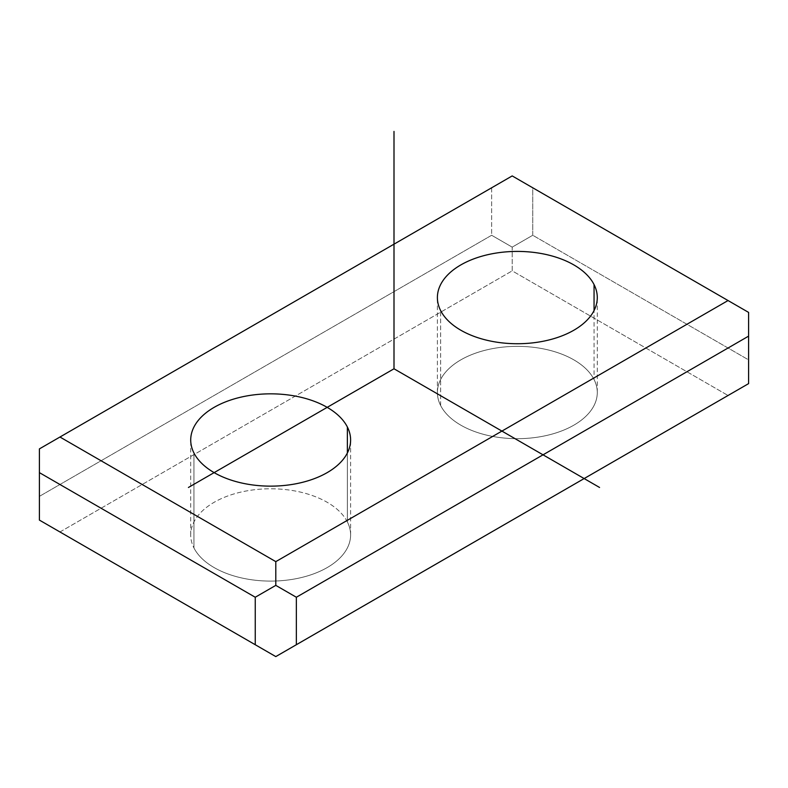<?xml version="1.0" encoding="UTF-8"?>
<svg xmlns="http://www.w3.org/2000/svg" width="788" height="788" viewBox="0 0 788 788"><rect width="100%" height="100%" fill="white"/><g stroke="black" fill="none" stroke-linecap="round" stroke-linejoin="round"><path stroke-width="0.59" stroke-dasharray="3.94 2.96" d="M440.63 405.515L440.63 310.57L440.63 405.515A79.943 46.157 0 0 0 528.709 438.207A79.943 46.157 0 0 0 597.284 392.522A79.943 46.157 0 0 0 594.053 379.521A79.943 46.157 0 0 0 505.965 346.828A79.943 46.157 0 0 0 437.389 392.522A79.943 46.157 0 0 0 440.63 405.515A79.943 46.157 180 0 1 494.834 348.227A79.943 46.157 180 0 1 594.053 379.521L594.053 310.57L594.053 379.521A79.943 46.157 180 0 1 539.849 436.808A79.943 46.157 180 0 1 440.63 405.515M512.2 175.921L748.6 312.403L532.757 187.79L532.757 235.267L748.6 359.88L748.6 312.403L748.6 359.88L532.757 235.267L512.2 247.137L512.2 270.865L728.043 395.487L512.2 270.865L512.2 247.137L491.643 235.267L491.643 187.79L512.2 175.921L39.4 448.894L491.643 187.79L491.643 235.267L39.4 496.361L491.643 235.267L512.2 247.137L532.757 235.267L532.757 187.79L512.2 175.921M39.4 448.894L39.4 520.1L39.4 448.894M748.6 383.618L748.6 359.88L748.6 383.618M59.957 531.969L512.2 270.865L59.957 531.969M347.37 521.942L347.37 452.982L347.37 521.942A79.943 46.157 0 0 0 259.291 489.249A79.943 46.157 0 0 0 190.716 534.934A79.943 46.157 0 0 0 193.947 547.936A79.943 46.157 0 0 0 282.035 580.628A79.943 46.157 0 0 0 350.611 534.934A79.943 46.157 0 0 0 347.37 521.942A79.943 46.157 180 0 1 293.166 579.229A79.943 46.157 180 0 1 193.947 547.936L193.947 452.982L193.947 547.936A79.943 46.157 180 0 1 248.151 490.648A79.943 46.157 180 0 1 347.37 521.942M437.389 392.522L437.389 297.569M597.284 392.522L597.284 297.569M350.611 534.934L350.611 439.99M190.716 534.934L190.716 439.99"/><path stroke-width="1.18" d="M594.053 284.576L594.053 310.57L594.053 284.576A79.943 46.157 0 0 0 494.834 253.283A79.943 46.157 0 0 0 440.63 310.57A79.943 46.157 180 0 1 437.389 297.569A79.943 46.157 180 0 1 505.965 251.884A79.943 46.157 180 0 1 594.053 284.576A79.943 46.157 180 0 1 597.284 297.569A79.943 46.157 180 0 1 528.709 343.263A79.943 46.157 180 0 1 440.63 310.57A79.943 46.157 0 0 0 539.849 341.864A79.943 46.157 0 0 0 594.053 284.576M512.2 175.921L728.043 300.543L275.8 561.637L59.957 437.025L512.2 175.921L39.4 448.894L59.957 437.025L275.8 561.637L275.8 585.376L255.243 597.245L39.4 472.633L39.4 448.894L39.4 472.633L255.243 597.245L255.243 644.722L39.4 520.1L39.4 472.633L39.4 520.1L275.8 656.591L59.957 531.969L275.8 656.591L296.357 644.722L296.357 597.245L275.8 585.376L275.8 561.637L728.043 300.543L512.2 175.921M347.37 426.998A79.943 46.157 0 0 0 248.151 395.704A79.943 46.157 0 0 0 193.947 452.982A79.943 46.157 0 0 0 293.166 484.275A79.943 46.157 0 0 0 347.37 426.998A79.943 46.157 180 0 1 350.611 439.99A79.943 46.157 180 0 1 282.035 485.674A79.943 46.157 180 0 1 193.947 452.982A79.943 46.157 180 0 1 190.716 439.99A79.943 46.157 180 0 1 259.291 394.305A79.943 46.157 180 0 1 347.37 426.998L347.37 452.982L347.37 426.998M748.6 312.403L728.043 300.543L748.6 312.403L748.6 336.141L296.357 597.245L748.6 336.141L748.6 383.618L296.357 644.722L748.6 383.618L728.043 395.487L748.6 383.618L748.6 312.403M275.8 656.591L255.243 644.722L255.243 597.245L275.8 585.376L296.357 597.245L296.357 644.722L275.8 656.581L728.043 395.487L275.8 656.591M599.57 487.467L394 368.784L188.43 487.467M394 368.784L394 131.409"/></g></svg>
